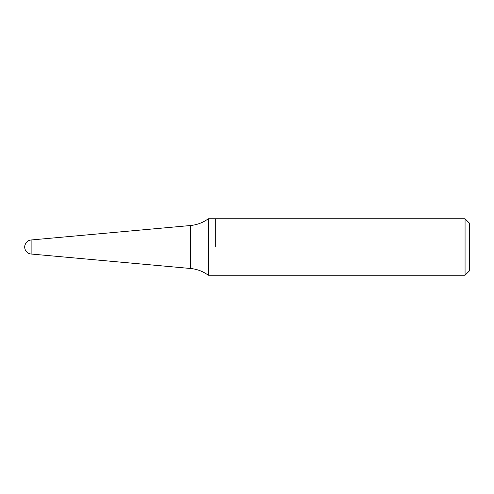 <?xml version="1.0" encoding="UTF-8"?>
<svg xmlns="http://www.w3.org/2000/svg" width="494" height="494" viewBox="0 0 494 494"><rect width="100%" height="100%" fill="white"/><g stroke="black" fill="none" stroke-linecap="round" stroke-linejoin="round"><path stroke-width="0.74" d="M469.3 247L469.3 270.996L465.064 275.226L465.064 218.774L469.3 223.004L469.3 247M215.242 247L215.242 218.774L215.242 247M208.289 275.226L208.289 218.774C202.991 222.64 197.075 224.881 190.542 225.511L190.542 268.489L190.542 225.511L31.122 239.973A7.058 7.058 0 0 0 24.7 247C25.033 243.011 27.176 240.664 31.122 239.973L31.122 254.027L190.542 268.489C197.075 269.119 202.991 271.36 208.289 275.226L465.064 275.226M208.289 218.774L465.064 218.774M24.7 247A7.058 7.058 0 0 0 31.122 254.027"/></g></svg>
